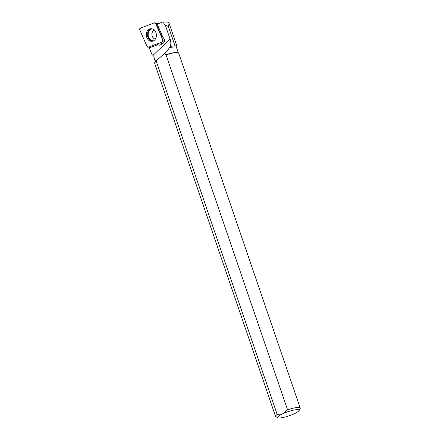 <?xml version="1.0" encoding="UTF-8"?>
<svg xmlns="http://www.w3.org/2000/svg" width="440" height="440" viewBox="0 0 440 440"><rect width="100%" height="100%" fill="white"/><g stroke="black" fill="none" stroke-linecap="round" stroke-linejoin="round"><path stroke-width="0.66" d="M162.894 40.062L155.59 23.507A1.304 1.04 -96.4 0 0 154.336 22.842L140.349 28.127A1.304 1.04 -96.4 0 0 139.788 29.959L147.087 46.514A1.304 1.04 -96.4 0 0 148.346 47.179L162.333 41.894A1.304 1.04 -96.4 0 0 162.894 40.062L164.61 40.134M146.603 32.505A6.32 5.038 -96.4 0 0 147.548 38.935A6.32 5.038 -96.4 0 0 152.504 41.212A6.32 5.038 -96.4 0 0 156.073 37.516A6.32 5.038 -96.4 0 0 151.102 28.704A6.32 5.038 -96.4 0 0 146.603 32.505M162.734 37.07A3.454 2.75 -96.4 0 0 161.865 36.938L156.338 24.42L162.718 22L168.625 22.132L169.147 23.441L168.377 26.477L174.994 45.799L176.88 46.035L176.556 47.636M157.196 24.085L162.882 37.246C165.286 39.848 165.127 42.037 162.399 43.819L159.709 45.21L157.834 44.721L149.232 47.922L151.938 54.439L152.944 55.407L170.066 39.056C170.962 41.63 171.072 44.066 170.385 46.365L174.994 45.799M162.718 22L165.325 25.212L170.066 39.056M165.325 25.212L168.377 26.477M149.006 46.86L149.457 47.905M170.385 46.365L166.898 51.376L156.139 60.874L277.206 414.491A13.03 2.442 161.1 0 0 275.539 416.394L154.578 63.096L155.403 60.627L154.561 59.901L153.896 56.364L152.944 55.407M156.139 60.874L154.688 63.036M166.051 54.896A13.03 2.442 -18.9 0 1 178.327 52.778A13.03 2.442 -18.9 0 1 178.701 53.141L300.212 408.05A13.03 2.442 161.1 0 0 287.562 409.8L166.051 54.896L165.55 54.857A12.782 2.398 -18.9 0 1 178.019 52.641L178.327 52.778M277.206 414.491L282.557 413.831A11.385 2.134 161.1 0 0 277.97 417.802A11.385 2.134 161.1 0 0 278.845 417.989L279.433 418A11.385 2.134 161.1 0 0 293.557 414.079L294.267 413.76A11.385 2.134 161.1 0 0 299.118 410.564L300.141 408.568A13.03 2.442 161.1 0 0 300.212 408.05M299.118 410.564A11.385 2.134 161.1 0 0 294.509 409.932A11.385 2.134 161.1 0 0 283.261 413.512L287.562 409.8M169.637 47.652A12.782 2.398 -18.9 0 1 176.512 47.509L178.316 52.778M164.94 53.086L165.55 54.857M282.557 413.831L283.261 413.512M277.97 417.802L275.539 416.394M159.005 43.148L161.15 42.911A4.109 3.278 -96.4 0 0 162.085 44.022M164.323 42.097A3.454 2.75 83.6 0 1 163.856 41.19M157.201 43.83A4.109 3.278 -96.4 0 0 158.103 44.693L157.834 44.721M164.384 40.948A3.454 2.75 -96.4 0 0 164.544 41.371M147.087 46.503L148.352 47.174L162.327 41.894L162.894 40.056L155.595 23.513L154.33 22.847L140.349 28.127L139.788 29.964L147.087 46.503M158.406 23.628L155.59 23.507M153.021 41.058A6.199 4.939 83.6 0 1 147.505 35.437A6.199 4.939 83.6 0 1 151.646 28.743M152.416 28.925A5.934 4.73 -96.4 0 0 148.187 35.365A5.934 4.73 -96.4 0 0 153.736 40.711M155.347 39.1A4.604 3.669 83.6 0 1 152.13 32.714A4.604 3.669 83.6 0 1 154.347 30.135M158.494 23.595L154.809 22.809M169.142 23.441L176.88 46.035"/></g></svg>
